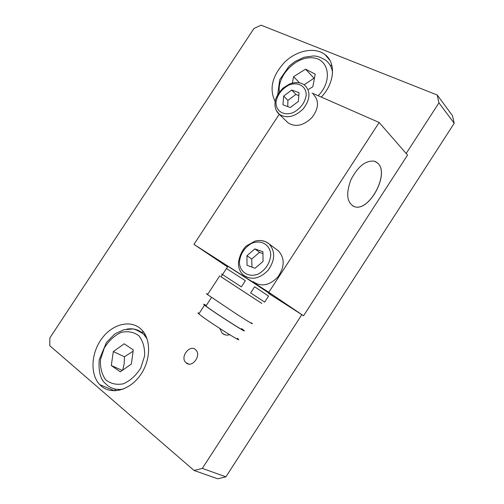 <?xml version="1.0" encoding="UTF-8"?>
<svg xmlns="http://www.w3.org/2000/svg" width="504" height="504" viewBox="0 0 504 504"><rect width="100%" height="100%" fill="white"/><g stroke="black" fill="none" stroke-linecap="round" stroke-linejoin="round"><path stroke-width="0.76" d="M111.302 365.52L113.305 351.584L124.205 343.81L133.283 349.927L131.368 364.033L120.28 371.845L111.302 365.52L122.283 370.434M119.612 390.203L118.843 389.466M133.113 351.2L124.45 356.788L124.179 363.781L122.667 370.163M124.45 356.788L113.305 351.584M292.339 83.116L293.618 76.646L305.563 69.155L315.233 74.126L312.833 86.757L308.637 89.353M293.618 76.646L299.439 82.82M314.383 78.58L305.563 69.155M313.897 78.284L304.139 84.767M247.023 265.331L246.954 255.673L254.841 248.894L262.905 251.723L263.057 261.437L255.062 268.267L247.023 265.331M276.853 249.726L278.567 251.023C284.981 258.426 284.703 267.133 277.736 277.143C269.186 285.692 260.971 287.167 253.084 281.566M254.841 248.894L259.541 252.321L251.704 259.043L252 267.151M251.704 259.043L246.954 255.673M262.937 253.657L259.541 252.321M276.286 110.401L279.248 114.251L193.958 244.371L268.808 292.301L379.147 122.485L312.133 93.076M313.343 94.374C319.309 100.642 318.818 108.41 311.875 117.671C303.458 125.717 295.527 127.455 288.099 122.882L286.789 121.609M275.184 101.619C268.903 88.855 272.16 75.606 284.962 61.866C297.07 50.255 314.975 46.765 324.992 54.571C336.231 62.66 334.656 83.349 321.275 97.089M331.966 65.728L330.051 65.098M101.247 386.058L99.742 384.628C89.762 374.214 91.104 352.561 102.129 338.159C113.009 323.606 131.317 319.328 141.448 329.553C151.301 339.154 150.961 360.391 140.238 375.316C129.648 390.361 111.497 395.117 101.247 386.058M143.615 332.086L141.34 332.186M114.54 388.937L115.926 390.757M437.214 95.017L261.129 25.2L253.972 28.457L49.846 337.938L49.795 345.731L194.053 470.465L217.804 478.8L225.893 476.834L454.205 123.304L452.46 115.637L437.214 95.017L438.946 102.854L454.205 123.304M225.893 476.834L202.331 468.392L301.827 314.685L268.462 293.284M406.167 153.493L438.946 102.854M202.331 468.392L194.053 470.465M229.767 334.782L226.661 335.179L223.392 334.165L222.182 333.239L219.82 328.501M186.341 363.063L185.831 362.615C179.67 357.015 190.027 343.734 195.766 349.883C201.713 355.125 192.358 368.197 186.341 363.063M268.808 292.301L303.54 315.788L407.547 155.075L379.147 122.485M378.069 163.416C389.705 174.283 368.953 212.146 354.432 206.684C346.878 202.917 345.7 193.977 350.885 179.865C357.953 166.257 365.873 160.045 374.655 161.236L378.069 163.416M301.827 314.685L303.54 315.788M193.958 244.371L227.524 266.937M227.808 266.509C226.321 265.463 226.359 265.413 227.909 266.351C236.25 271.366 279.997 300.189 268.563 293.126M352.983 206.098L354.381 206.659C368.903 212.115 389.649 174.258 378.019 163.391L375.593 161.601M237.315 338.26C247.086 346.172 205.733 320.008 198.841 313.891C197.537 312.757 197.662 312.568 199.219 313.318M241.649 328.639L242.934 329.616C252.863 337.271 211.623 310.981 204.561 305.128C202.904 303.773 203.484 303.893 206.287 305.481M241.58 328.747C250.746 335.828 212.518 311.453 205.947 306.01C204.7 304.996 204.788 304.863 206.212 305.6M251.25 322.718C254.709 325.433 250.016 322.692 237.176 314.502L207.509 294.601C205.972 293.429 206.048 293.315 207.736 294.254M261.853 303.452L221.086 276.809M261.847 303.458L221.073 276.828C219.555 275.833 219.561 275.827 221.08 276.816L226.453 268.531L245.372 280.703L241.359 286.864L222.51 274.579M221.489 273.93L222.522 274.611M254.614 286.757L268.582 296.113L264.669 302.135L250.608 292.912L254.614 286.757L268.582 296.113M245.372 280.703L226.453 268.531M298.815 95.665L295.886 94.387L287.923 100.372L287.752 106.577M291.684 90.033L299.048 92.667L298.368 101.443L290.26 107.516L282.939 104.782L283.676 96.075L291.684 90.033L295.886 94.387M287.923 100.372L283.676 96.075M100.529 359.459L104.334 347.892C108.801 340.78 114.358 335.632 121.01 332.438C127.783 330.857 133.749 331.972 138.915 335.784C143.029 341.076 144.925 347.817 144.591 356L140.792 367.958C136.174 375.341 130.416 380.608 123.53 383.752C116.594 385.144 110.622 383.796 105.607 379.701C101.72 374.214 100.025 367.466 100.529 359.459M147.092 338.883L143.552 334.07C137.592 330.284 133.825 328.608 132.243 329.043L124.016 329.711L115.989 333.295L114.099 334.618L106.438 342.455L99.206 359.825C98.381 371.895 100.592 379.909 105.834 383.865C110.54 388.622 116.43 390.329 123.505 388.994M145.454 335.04L143.552 334.07C138.915 329.635 133.283 328.003 126.649 329.175M279.399 91.999C276.784 76.211 295.684 56.398 312.203 57.803C329.068 58.495 333.005 80.974 318.163 95.722M332.564 72.507C331.821 67.36 329.591 63.309 325.874 60.36C318.704 55.919 315.202 56.051 313.45 55.95L304.107 57.248L295.01 61.501L289.082 66.15L279.695 79.758L277.717 94.569M239.406 262.351C240.2 254.199 244.169 247.918 251.32 243.508C260.726 239.224 270.182 244.49 270.755 254.659C270.037 262.993 265.999 269.388 258.653 273.855C249.007 278.069 239.772 272.393 239.406 262.351M278.567 251.023L269.06 243.854C265.186 240.679 260.486 239.778 254.961 241.151L246.551 245.813C245.864 246.084 239.835 252.164 238.417 262.874C238.417 267.92 240.017 271.921 243.205 274.888C251.137 280.52 259.434 278.995 268.103 270.302C275.178 260.14 275.499 251.32 269.06 243.854L265.514 241.605L261.343 240.578M279.248 114.251C286.719 118.824 294.72 117.022 303.25 108.839C310.3 99.439 310.823 91.596 304.832 85.296C302.053 83.103 298.614 82.234 294.506 82.7L291.079 83.475C290.619 83.349 287.91 84.911 282.964 88.156C277.761 93.801 275.127 98.582 275.071 102.507C274.636 107.491 276.028 111.403 279.248 114.251L288.099 122.882M276.009 102.016C277.433 94.67 281.698 89.038 288.811 85.126C298.053 81.346 306.526 86.215 306.199 95.407C304.813 102.917 300.472 108.643 293.177 112.587C283.739 116.279 275.524 111.075 276.009 102.016M329.818 60.159L324.992 54.571M114.578 390.814L99.742 384.628M225.156 334.927L222.182 333.239M188.704 364.052L185.831 362.615M204.561 305.128L198.841 313.891M211.516 297.467L205.947 306.01M219.694 275.934L207.509 294.601M227.909 266.351L226.479 268.544"/></g></svg>
